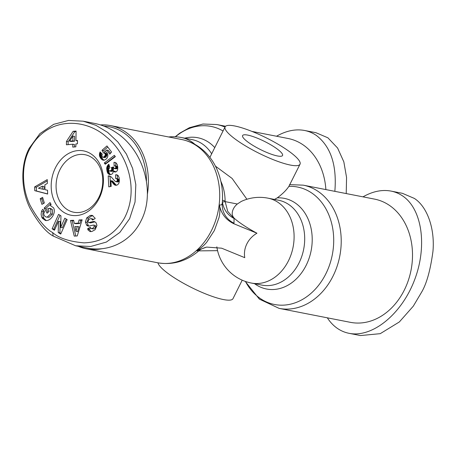 <?xml version="1.0" encoding="UTF-8"?>
<svg xmlns="http://www.w3.org/2000/svg" width="456" height="456" viewBox="0 0 456 456"><rect width="100%" height="100%" fill="white"/><g stroke="black" fill="none" stroke-linecap="round" stroke-linejoin="round"><path stroke-width="0.68" d="M78.187 246.268A62.785 49.476 -78.9 0 0 86.326 248.811A62.785 49.476 -78.9 0 0 101.984 248.719M274.472 199.432L277.265 197.858C282.384 194.108 286.26 190.277 288.893 186.361L300.025 164.206A41.855 8.516 -153.5 0 1 290.461 165.083A41.855 8.516 -153.5 0 1 247.26 146.935A41.855 8.516 -153.5 0 1 225.11 126.853A41.855 8.516 -153.5 0 1 234.675 125.97A41.855 8.516 -153.5 0 1 277.881 144.119A41.855 8.516 -153.5 0 1 300.025 164.206M157.947 262.821A41.855 8.516 26.5 0 0 183.09 283.056A41.855 8.516 26.5 0 0 223.417 299.552A41.855 8.516 26.5 0 0 232.982 298.674L242.204 280.183M198.799 250.874L217.575 250.657M246.918 199.261L232.11 178.439L215.443 166.149M303.246 185.159L374.536 199.112A62.785 49.476 101.1 0 1 404.318 290.056A62.785 49.476 101.1 0 1 350.419 322.341L279.129 308.387A62.785 49.476 -78.9 0 0 333.028 276.108A62.785 49.476 -78.9 0 0 303.246 185.159L289.509 184.634M247.693 135.096A22.321 4.543 -153.5 0 1 270.739 144.78A22.321 4.543 -153.5 0 1 282.549 155.49A22.321 4.543 -153.5 0 1 277.447 155.958A22.321 4.543 -153.5 0 1 254.402 146.279A22.321 4.543 -153.5 0 1 242.592 135.569A22.321 4.543 -153.5 0 1 247.693 135.096M216.834 246.827A43.252 43.252 0 0 0 251.33 283.045A43.252 34.08 101.1 0 0 288.46 260.803A43.252 34.08 101.1 0 0 267.946 198.155A43.252 43.252 0 0 0 241.275 201.438L237.331 204.009C234.481 206.397 232.799 209.167 232.292 212.314C231.956 214.702 232.714 216.794 234.572 218.572A40.937 8.328 26.5 0 0 256.956 233.215A23.701 21.814 145.8 0 0 246.895 243.817A23.701 21.814 145.8 0 0 244.764 257.668L221.644 248.189L206.614 247.084L196.519 250.777C200.543 248.48 203.969 245.59 206.802 242.107L214.383 230.491L218.994 217.66C220.003 213.431 220.134 209.19 219.376 204.932C221.166 205.206 222.129 204.59 222.271 203.08L222.271 203.08C223.275 190.785 221.399 179.299 216.651 168.652C213.904 162.621 210.324 157.331 205.901 152.788C199.055 145.84 191.001 141.417 181.733 139.53A62.785 49.476 101.1 0 1 211.516 230.48A62.785 49.476 101.1 0 1 157.616 262.759L86.326 248.811M222.266 203.114A20.93 20.417 -175.8 0 0 222.254 203.29A20.93 20.417 -175.8 0 0 233.979 223.189L234.076 218.475L227.732 211.419L225.15 201.62A13.954 0.331 -7 0 0 222.425 202.15L222.374 201.717M98.946 197.169A29.298 23.085 101.1 0 1 73.792 212.234A29.298 23.085 101.1 0 1 66.622 209.156A29.298 23.085 101.1 0 1 59.896 169.792A29.298 23.085 101.1 0 1 85.05 154.726A29.298 23.085 101.1 0 1 92.22 157.81A29.298 23.085 101.1 0 1 98.946 197.169M349.102 333.325L360.479 335.553L380.241 333.667L399.348 321.953L413.318 306.136L421.424 292.467C426.559 283.991 430.401 270.277 432.955 251.336C434.978 229.191 427.591 206.984 414.361 198.423L402.409 193.321L391.031 191.092C395.346 191.947 399.331 193.646 402.979 196.194C422.484 209.669 427.449 247.443 414.139 281.033C401.023 314.703 372.067 337.987 349.102 333.325C344.787 332.475 340.803 330.771 337.155 328.223C333.376 325.567 330.104 322.096 327.328 317.821M346.229 193.572L346.554 177.43L343.847 161.886L337.594 148.029L327.892 137.803L315.945 132.702L304.562 130.473C308.877 131.328 312.862 133.027 316.51 135.574C330.851 146.712 336.961 165.3 334.846 191.343M276.524 136.23C286.237 130.729 295.579 128.809 304.562 130.473M92.916 215.602L91.924 215.739L88.396 218.242L87.073 222.391L88.356 225.572A4.412 3.477 -78.9 0 0 89.011 226.068M90.237 215.409L92.106 215.346L95.025 218.093L95.161 218.544L92.534 220.043L91.388 218.646C89.553 218.703 88.435 219.649 88.048 221.485A1.174 0.929 -78.9 0 0 89.074 222.511L92.961 221.587A4.412 3.477 101.1 0 1 94.164 221.559A4.412 3.477 101.1 0 1 94.922 221.827L96.091 222.819L96.957 225.389L95.144 229.699L91.958 231.466L90.083 231.591L88.036 229.972L87.637 228.718L90.214 227.248L91.274 228.547C92.568 228.593 93.514 227.937 94.118 226.581A1.174 0.929 -78.9 0 0 93.149 225.104L89.342 226.011A4.412 3.477 101.1 0 1 88.145 226.039A4.412 3.477 101.1 0 1 86.668 225.241L85.386 222.061L86.714 217.911L90.237 215.409L91.924 215.739M87.791 229.214L89.479 229.545L90.978 231.642M47.361 216.982L50.741 213.841L50.907 209.526L49.294 208.306L47.703 208.643L49.185 211.225L47.111 213.18L44.181 208.067L50.023 202.561L51.1 204.436L50.314 205.536L53.5 207.754C56.59 212.479 50.593 221.798 45.349 220.425L42.368 218.242L41.587 216.742L41.12 214.2L41.524 211.39A5.438 4.286 101.1 0 1 41.758 210.866A5.438 4.286 101.1 0 1 42.864 209.31L44.574 211.96A2.206 1.738 -78.9 0 0 44.084 212.633A2.206 1.738 -78.9 0 0 43.799 213.91L44.238 215.682L46.033 217.027L49.048 217.307L46.033 217.027M49.294 208.306L50.981 208.637L52.594 209.857L52.429 214.172L49.048 217.307M50.741 213.841L52.429 214.172M50.314 205.536L50.724 205.616M43.799 210.569A5.438 4.286 -78.9 0 0 43.44 211.191A5.438 4.286 -78.9 0 0 43.206 211.721L42.813 214.069L43.138 216.685L44.055 218.572L46.216 220.51M91.633 154.339A32.786 25.838 -78.9 0 0 55.461 167.751A32.786 25.838 -78.9 0 0 62.991 211.795A32.786 25.838 -78.9 0 0 99.163 198.388A32.786 25.838 -78.9 0 0 91.633 154.339M129.629 218.68L119.848 232.435L106.356 242.068L90.698 246.479L75.639 245.773L53.209 236.048C45.965 232.161 38.173 222.767 29.839 207.856C20.936 189.764 20.309 165.049 29.212 148.285L39.917 133.619L53.722 124.317L68.514 120.447L83.197 121.193L95.931 125.332L107.61 132.36L117.899 142.01L126.415 154.088L132.645 168.452L135.825 184.651L135.044 202.042L129.629 218.68M75.639 245.773L87.022 247.996C108.938 252.499 131.003 241.429 141.007 220.909C155.576 193.201 144.142 151.369 117.01 133.141C109.964 128.239 102.492 124.995 94.58 123.422L83.197 121.193M147.419 193.982A62.785 49.476 -78.9 0 0 125.816 132.183A62.785 49.476 -78.9 0 0 110.443 125.577A62.785 49.476 -78.9 0 0 100.485 124.921M103.905 126.118A61.389 48.376 101.1 0 1 124.363 133.237A61.389 48.376 101.1 0 1 146.456 180.821M52.628 232.577C45.634 228.815 38.15 219.792 30.164 205.502C21.728 188.299 21.187 165.334 29.241 149.887C46.751 116.063 85.152 117.716 106.482 137.011C126.38 152.629 139.963 188.801 124.323 218.316C115.106 234.105 101.648 242.29 83.95 242.866C69.301 241.555 58.864 238.129 52.628 232.577L53.209 236.048M109.862 167.54L108.608 169.319L108.87 170.515L109.788 171.068L111.555 170.048L111.731 168.72L111.332 167.58L113.436 166.936L114.074 168.424L115.533 168.178L115.852 167.249L115.585 166.212L114.131 165.841L113.994 162.319L115.129 162.433L116.297 163.123L117.181 164.548L117.762 167.01L117.671 169.689L116.867 171.211L115.847 171.929L114.541 171.969L113.322 170.989L112.945 172.921L112.102 173.998L110.802 174.58L109.497 174.534L108.089 173.622L107.359 172.374L106.704 167.922L107.382 165.819L108.813 164.177L109.862 167.54M102.326 154.225L101.831 155.65L102.606 157.183L103.683 157.103L104.971 155.73L105.319 154.744L105.005 153.507L103.381 152.817L101.996 150.303L106.949 145.943L111.577 152.013L109.793 154.151L106.653 150.035L105.273 151.261L107.268 153.062L107.861 154.875L107.81 156.317L106.693 158.688L104.299 160.21L101.905 159.583L100.434 157.913L99.568 156.06L99.488 153.672L100.103 151.928L102.326 154.225M73.102 131.328L76.084 131.06L75.941 140.585L77.497 140.442L77.446 143.8L75.89 143.942L75.85 146.838L72.772 147.111L72.817 144.216L66.416 144.786L66.468 141.411L73.102 131.328L74.79 131.659L68.155 141.736L68.109 144.632M115.357 156.625L105.256 164.263L104.27 162.969L114.359 155.319L115.357 156.625M117.676 184.794L115.966 185.347L114.616 184.954L110.905 180.696L111.196 186.407L108.779 186.869L108.214 175.896L111.11 176.808L114.969 181.18L116.229 181.67L117.044 181.072L117.334 179.881L116.913 178.82L115.624 178.456L115.676 174.745L118.121 175.497L119.158 177.692L119.358 180.998L118.925 183.158L117.676 184.794M44.346 202.988L41.923 204.373L40.179 198.725L42.596 197.34L44.346 202.988M47.538 190.226L47.641 194.034L34.742 190.665L34.639 186.914L47.253 179.601L47.356 183.46L44.87 184.805L44.996 189.673L47.538 190.226M79.076 219.98L82.148 219.815L77.258 235.94L74.231 236.105L70.486 220.459L73.61 220.288L74.265 223.372L78.198 223.155L79.076 219.98L80.758 220.311L79.885 223.486L75.953 223.702L74.265 223.372M58.476 221.24L54.458 230.24L52.121 228.809L58.556 214.377L60.95 215.842L60.699 227.43L64.815 218.202L67.157 219.632L60.716 234.059L58.225 232.537L58.476 221.24L60.158 221.57L59.913 232.868L60.961 233.512M108.152 164.787L109.058 164.964M107.736 165.294L109.252 165.591M109.315 165.779L108.534 167.466L108.448 170.23L109.297 173.246L110.563 174.602M107.382 165.819L109.069 166.144M107.063 166.474L108.75 166.805M106.852 167.135L108.534 167.466M106.715 167.854L108.403 168.184M106.704 167.922L108.391 168.253M106.675 168.515L108.363 168.84M106.693 169.17L108.374 169.501M106.767 169.9L108.448 170.23M106.903 170.704L108.585 171.034M106.96 171.023L108.648 171.353M107.143 171.741L108.83 172.072M107.359 172.374L109.047 172.704M107.616 172.915L109.297 173.246M107.895 173.383L109.577 173.713M108.089 173.622L109.776 173.953M108.505 174.032L110.192 174.363M108.973 174.34L110.403 174.619M113.322 170.989L115.003 171.319L115.659 171.975M113.629 171.348L115.317 171.678M114.074 171.73L115.51 172.009M114.541 171.969L114.923 172.043M113.994 162.319L115.664 162.644M115.681 162.655L115.807 165.967M114.878 165.785L117.004 166.263L117.54 167.58L116.707 168.862L114.587 168.612M115.322 165.933L117.004 166.263M115.585 166.212L117.272 166.543M115.818 166.822L117.505 167.152M115.852 167.249L117.54 167.58M115.716 167.882L117.397 168.213M115.533 168.178L117.215 168.509M115.02 168.532L116.707 168.862M113.607 167.728L113.02 167.911L113.441 169.74L112.774 170.949L111.475 171.399L109.788 171.068M111.332 167.58L113.02 167.911M111.555 168.087L113.242 168.418M111.72 168.646L113.407 168.976M111.731 168.72L113.419 169.051M111.754 169.415L113.441 169.74M111.555 170.048L113.242 170.379M111.486 170.173L113.173 170.504M111.087 170.618L112.774 170.949M110.523 170.943L112.21 171.274M110.352 171L112.039 171.331M99.961 152.224L100.491 152.327M99.693 152.902L101.363 153.227M101.374 153.244L101.089 155.405L101.483 157.046L102.703 159.036L104.076 160.233M99.516 153.524L101.203 153.854M99.488 153.672L101.175 154.003M99.402 154.356L101.089 154.687M99.402 155.074L101.089 155.405M99.436 155.416L101.118 155.747M99.568 156.06L101.255 156.391M99.801 156.721L101.483 157.046M99.847 156.835L101.534 157.166M100.103 157.36L101.791 157.69M100.434 157.913L102.121 158.243M100.833 158.466L102.52 158.796M101.021 158.705L102.703 159.036M101.466 159.19L103.153 159.52M101.905 159.583L103.592 159.913M102.355 159.885L104.036 160.216M102.799 160.096L103.546 160.244M106.653 150.035L108.34 150.366L110.54 153.25M107.776 147.031L103.683 150.634L105 153.028M101.996 150.303L103.683 150.634M104.236 152.88L106.624 153.735L106.926 155.462L105.37 157.434L102.606 157.183M104.515 153.016L106.197 153.347M104.937 153.404L106.624 153.735M105.005 153.507L106.693 153.837M105.268 154.094L106.955 154.424M105.319 154.744L107 155.074M105.245 155.131L106.926 155.462M104.971 155.73L106.658 156.06M104.527 156.357L106.214 156.687M104.179 156.733L105.866 157.064M103.683 157.103L105.37 157.434M103.21 157.269L104.897 157.599M103.136 157.274L104.823 157.605M76.078 131.539L74.79 131.659M66.468 141.411L68.155 141.736M72.817 144.216L74.505 144.546L74.465 146.963M75.941 140.585L77.486 140.887M69.574 141.149L71.256 141.48L74.556 141.183L74.63 136.361L72.943 136.03L69.574 141.149L72.869 140.858L72.943 136.03M72.869 140.858L74.556 141.183M115.134 156.34L105.952 163.299L106.162 163.573M104.27 162.969L105.952 163.299M116.326 174.762L117.061 174.904M117.511 175.075L117.312 178.724M115.676 174.745L117.363 175.075M115.949 178.456L118.207 178.906L119.016 180.211L118.731 181.402L117.916 182.001L115.795 181.659M116.519 178.575L118.207 178.906M116.913 178.82L118.6 179.145M117.192 179.225L118.879 179.556M117.334 179.881L119.016 180.211M117.295 180.456L118.976 180.787M117.044 181.072L118.731 181.402M116.747 181.42L118.435 181.75M116.229 181.67L117.916 182.001M108.767 175.902L109.565 176.062M110.05 176.227L110.432 186.555M108.214 175.896L109.902 176.227M110.905 180.696L112.592 181.026L116.354 185.313M111.224 181.032L112.911 181.363M111.589 181.459L113.276 181.79M111.737 181.636L113.424 181.967M112.079 182.098L113.766 182.428M112.535 182.765L114.217 183.09M112.575 182.822L114.262 183.152M113.025 183.42L114.707 183.751M113.447 183.933L115.129 184.258M113.857 184.361L115.539 184.691M114.245 184.697L115.932 185.028M114.616 184.954L116.303 185.284M114.895 185.102L116.098 185.335M42.938 198.44L41.866 199.055L43.269 203.604M40.179 198.725L41.866 199.055M47.287 180.889L36.326 187.245L36.429 190.996L47.635 193.925M34.639 186.914L36.326 187.245M34.742 190.665L36.429 190.996M42.311 186.185L38.475 188.254L42.391 189.109L42.311 186.185L43.998 186.515L44.078 189.434L42.391 189.109M82.017 220.242L80.758 220.311M78.198 223.155L79.885 223.486M73.701 220.704L72.173 220.79L75.816 236.02M70.486 220.459L72.173 220.79M75.953 231.306L77.64 231.637L78.991 226.746L74.944 226.546L75.953 231.306L77.303 226.415M41.524 211.39L43.206 211.721M41.923 217.472L43.611 217.803M50.736 203.809L45.862 208.398L48.079 212.262M44.181 208.067L45.862 208.398M94.979 221.855A4.412 3.477 -78.9 0 0 94.648 221.918L90.761 222.841A1.174 0.929 101.1 0 1 90.442 222.853L88.755 222.522M91.388 218.646L93.771 219.336M86.714 217.911L88.396 218.242M85.386 222.061L87.073 222.391M86.383 224.933L88.071 225.264M93.474 225.093L95.156 225.424A1.174 0.929 101.1 0 1 95.806 226.911C95.201 228.268 94.255 228.923 92.956 228.872L91.274 228.547M90.693 228.268L89.325 229.049L89.479 229.545M87.637 228.718L89.325 229.049M58.225 232.537L59.913 232.868M66.257 219.079L62.386 227.761L60.699 227.43M59.998 215.26L53.808 229.14L54.709 229.687M52.121 228.809L53.808 229.14M251.963 131.425L288.072 138.493A62.785 49.476 101.1 0 1 325.88 189.588M362.993 196.85C372.7 191.349 382.048 189.428 391.031 191.092M198.388 250.982L196.519 250.777M237.331 204.009L225.15 201.62L225.099 200.959A13.954 2.149 -0.4 0 1 222.465 200.047M234.572 218.572L234.076 218.475C227.55 215.061 223.668 209.617 222.425 202.15M219.376 204.932C221.092 213.636 225.908 219.906 233.837 223.742L233.979 223.189M256.956 233.215L233.837 223.742M267.946 198.155L278.536 200.23A43.252 34.08 101.1 0 1 299.056 262.878A43.252 34.08 101.1 0 1 261.926 285.12L251.33 283.045M288.893 186.361A59.844 47.156 101.1 0 1 325.897 273.72A59.844 47.156 101.1 0 1 245.459 281.46M254.562 283.678A46.187 36.4 -78.9 0 0 306.187 265.267A46.187 36.4 -78.9 0 0 308.222 219.307A46.187 36.4 -78.9 0 0 277.265 197.858M175.446 136.789A59.844 47.156 101.1 0 1 223.047 130.997M224.985 127.104A62.785 49.476 -78.9 0 0 216.782 124.539L225.583 126.261M168.635 136.965A43.252 43.252 0 0 1 181.477 137.535A43.252 34.08 101.1 0 1 194.951 144.387M107.359 165.864L109.047 166.195M42.368 218.242L44.055 218.572M92.961 221.587L94.648 221.918M89.074 222.511L90.761 222.841M92.357 219.478L93.218 219.649M86.668 225.241L88.356 225.572M94.118 226.581L95.806 226.911M225.099 200.959A43.252 34.08 -78.9 0 0 220.858 181.294M181.477 137.535L192.073 139.604A43.252 34.08 101.1 0 1 211.669 153.815M214.765 147.613A46.187 36.4 -78.9 0 0 184.708 138.168M175.195 136.777L179.738 133.186L189.394 127.714L202.96 124.021L216.782 124.539M209.891 157.377L225.11 126.853M206.614 247.089C202.755 248.201 200.076 249.529 198.571 251.068C186.156 261.391 172.505 265.284 157.616 262.759M245.225 281.38L259.373 299.125L279.129 308.387M110.443 125.577L181.733 139.53"/></g></svg>
